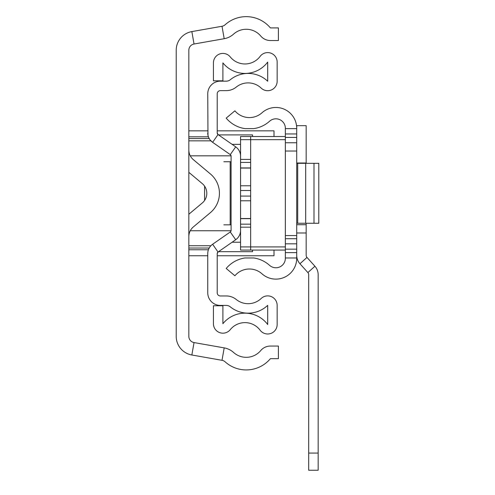 <?xml version="1.0" encoding="UTF-8"?>
<svg xmlns="http://www.w3.org/2000/svg" width="495" height="495" viewBox="0 0 495 495"><rect width="100%" height="100%" fill="white"/><g stroke="black" fill="none" stroke-linecap="round" stroke-linejoin="round"><path stroke-width="0.74" d="M222.001 26.272L191.85 31.593A18.928 18.928 0 0 0 176.208 50.23L176.208 336.359A18.928 18.928 0 0 0 191.85 354.995L222.001 360.311A6.311 6.311 0 0 1 225.132 361.839A31.544 31.544 0 0 0 270.4 358.671L278.413 358.671L278.413 346.055L270.4 346.055A12.616 12.616 0 0 0 260.735 350.559A18.928 18.928 0 0 1 233.572 352.459A18.928 18.928 0 0 0 224.198 347.886L194.04 342.571A6.311 6.311 0 0 1 188.83 336.359L188.83 50.23A6.311 6.311 0 0 1 194.04 44.018L224.198 38.703A18.928 18.928 0 0 0 233.572 34.124A18.928 18.928 0 0 1 260.735 36.024A12.616 12.616 0 0 0 270.4 40.534L278.413 40.534L278.413 27.912L270.4 27.912A31.544 31.544 0 0 0 225.132 24.75A6.311 6.311 0 0 1 222.001 26.272L224.198 38.703M188.83 172.328L202.3 183.626A12.616 12.616 0 0 1 202.3 202.962L188.83 214.255M188.83 236.61A12.616 12.616 0 0 1 193.341 226.939L210.406 212.627A25.233 25.233 0 0 0 210.406 173.955L193.341 159.644A12.616 12.616 0 0 1 188.83 149.979M204.602 186.163L204.602 200.426M273.995 250.074L273.995 255.748L217.218 255.748M217.218 130.835L273.995 130.835L273.995 136.515M285.355 151.025L296.709 151.025L296.709 128.285A20.821 20.821 0 0 0 262.01 112.767A18.928 18.928 0 0 1 234.896 110.824L226.196 118.126A30.282 30.282 0 0 0 245.013 128.626L253.774 128.626L245.013 128.626M296.709 224.711L306.17 224.711L306.17 232.978L296.709 232.978L296.709 151.025L296.709 238.714L285.355 238.714M245.013 257.963L253.774 257.963L245.013 257.963A30.282 30.282 0 0 0 226.196 268.463L234.896 275.758A18.928 18.928 0 0 1 262.01 273.822A20.821 20.821 0 0 0 296.709 258.303L296.709 238.714M296.709 232.978L296.709 235.564L285.355 235.564M296.709 235.564L296.097 235.564M253.774 257.963A30.282 30.282 0 0 1 269.583 265.357A9.461 9.461 0 0 0 285.355 258.303L285.355 128.285A9.461 9.461 0 0 0 269.583 121.232A30.282 30.282 0 0 1 253.774 128.626M296.709 223.257L318.792 223.257L318.792 163.325L296.709 163.325M285.355 139.67L250.656 139.67L250.656 136.515L285.355 136.515M210.363 140.246L212.621 142.325L230.286 154.619A1.893 1.893 0 0 1 231.097 156.173L231.097 230.416A1.893 1.893 0 0 1 230.286 231.969L212.621 244.258A11.354 11.354 0 0 0 207.751 253.582L207.751 292.805A12.616 12.616 0 0 0 220.374 305.421L226.289 305.421A6.311 6.311 0 0 1 230.262 306.832A28.388 28.388 0 0 0 267.69 305.353L267.69 324.516A28.388 28.388 0 0 0 222.899 323.705L222.899 305.768L213.432 305.768L213.432 323.705A9.461 9.461 0 0 0 230.255 329.658A18.928 18.928 0 0 1 260.116 330.196A9.461 9.461 0 0 0 277.151 324.516L277.151 305.353A9.461 9.461 0 0 0 261.168 298.491A18.928 18.928 0 0 1 236.22 299.475A15.772 15.772 0 0 0 226.289 295.961L220.374 295.961A3.156 3.156 0 0 1 217.218 292.805L217.218 253.582L218.029 252.029L235.694 239.735A11.354 11.354 0 0 0 240.558 230.416L240.558 139.67L250.656 139.67L250.656 246.918L285.355 246.918M250.656 250.074L285.355 250.074L250.656 250.074L250.656 246.918L240.558 246.918L240.558 250.074L250.656 250.074M217.423 133.86L218.029 134.56L217.218 133.007L217.218 93.778A3.156 3.156 0 0 1 220.374 90.628L226.289 90.628A15.772 15.772 0 0 0 236.22 87.108A18.928 18.928 0 0 1 261.168 88.098A9.461 9.461 0 0 0 277.151 81.236L277.151 62.073A9.461 9.461 0 0 0 260.116 56.393A18.928 18.928 0 0 1 230.255 56.931A9.461 9.461 0 0 0 213.432 62.884L213.432 80.815L222.899 80.815L222.899 62.884A28.388 28.388 0 0 0 267.69 62.073L267.69 81.236A28.388 28.388 0 0 0 230.262 79.757A6.311 6.311 0 0 1 226.289 81.161L220.374 81.161A12.616 12.616 0 0 0 207.751 93.778L207.968 135.203M240.558 156.173A11.354 11.354 0 0 0 235.694 146.854L218.029 134.56A1.893 1.893 0 0 1 217.218 133.007L218.029 134.56A1.893 1.893 0 0 0 219.112 134.9L252.549 134.9L252.549 136.515M217.392 252.79L217.218 253.582A1.893 1.893 0 0 1 218.029 252.029L217.218 253.582M218.029 134.56L212.621 142.325A11.354 11.354 0 0 1 207.751 133.007M231.097 161.747L230.175 161.747L230.175 224.835L231.097 224.835M223.833 161.747L230.175 161.747M230.175 224.835L223.833 224.835M240.558 144.361L232.112 144.361M252.549 250.074L252.549 251.689L219.112 251.689A1.893 1.893 0 0 0 218.029 252.029L212.621 244.258M240.558 242.228L232.112 242.228M275.257 136.515L240.558 136.515L240.558 139.67M240.558 246.918L240.558 230.416M250.656 218.53L240.558 218.53M240.558 168.059L250.656 168.059M308.694 470.25L308.694 453.074L318.161 453.074L318.161 470.25L308.694 470.25M296.709 255.309A12.616 12.616 0 0 0 299.951 263.755L307.884 272.566A3.156 3.156 0 0 1 308.694 274.675L308.694 453.074M306.17 232.978L306.17 255.309A3.156 3.156 0 0 0 306.98 257.419L314.919 266.236A12.616 12.616 0 0 1 318.161 274.675L318.161 453.074M296.709 128.285L296.709 125.662L306.17 125.662L306.17 163.004L296.709 163.004M306.17 163.325L306.17 163.004M306.17 224.711L306.17 223.257M191.85 31.593L194.04 44.018M191.85 354.995L194.04 342.571M222.001 360.311L224.198 347.886M231.066 155.832L190.266 155.832M190.266 230.757L231.066 230.757M188.83 245.743L210.895 245.743M210.895 140.84L188.83 140.84M188.83 248.032L209.199 248.032M209.199 138.557L188.83 138.557M208.414 249.771L188.83 249.771M188.83 136.818L208.414 136.818M285.355 257.963L296.709 257.963M285.355 128.626L296.709 128.626M285.355 142.758L296.709 142.758M285.355 137.431L296.709 137.431M285.355 133.953L296.709 133.953M285.355 243.825L296.709 243.825M285.355 252.629L296.709 252.629M285.355 249.158L296.709 249.158M305.675 223.257L305.675 163.325M297.699 223.257L297.699 163.325M313.991 223.257L313.991 163.325M230.286 154.619L235.694 146.854M230.286 231.969L235.694 239.735M240.558 200.803L250.656 200.803M240.558 218.66L250.656 218.66M250.656 224.167L240.558 224.167M240.558 227.186L250.656 227.186M250.656 159.402L240.558 159.402M240.558 162.422L250.656 162.422M250.656 167.929L240.558 167.929M250.656 185.78L240.558 185.78M250.656 196.088L240.558 196.088M240.558 190.501L250.656 190.501M314.919 266.236L307.884 272.566M306.98 257.419L299.951 263.755M188.83 255.748L207.751 255.748M188.83 130.835L207.751 130.835"/></g></svg>
